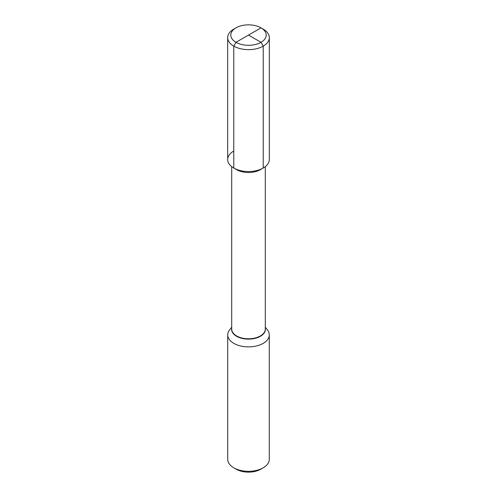 <?xml version="1.0" encoding="UTF-8"?>
<svg xmlns="http://www.w3.org/2000/svg" width="497" height="497" viewBox="0 0 497 497"><rect width="100%" height="100%" fill="white"/><g stroke="black" fill="none" stroke-linecap="round" stroke-linejoin="round"><path stroke-width="0.75" d="M235.982 42.301A17.706 10.226 0 0 0 261.018 42.301A17.706 10.226 0 0 0 261.024 27.844L263.224 29.118A20.824 12.021 180 0 1 269.324 37.617A20.824 12.021 180 0 1 256.471 48.725A20.824 12.021 180 0 1 233.776 46.122L235.982 42.301L261.018 27.844A17.706 10.226 180 0 1 261.018 42.301A17.706 10.226 180 0 1 235.982 42.301A17.706 10.226 180 0 1 235.976 27.844A17.706 10.226 180 0 1 261.024 27.844L263.224 29.118A20.824 12.021 180 0 1 269.324 37.617A20.824 12.021 180 0 1 263.224 46.122L263.224 168.023A20.824 12.021 0 0 0 269.324 159.518A20.824 12.021 180 0 1 263.224 168.023L263.224 168.023A20.824 12.021 180 0 1 233.776 168.023A20.824 12.021 180 0 1 233.776 151.02M260.378 169.663L263.224 168.023L260.378 169.663A16.799 9.698 180 0 1 236.622 169.663L233.776 168.023L233.776 46.122M269.281 334.879L269.281 459.321A20.781 11.996 0 0 1 263.199 467.807L260.745 469.224L263.199 467.807A20.781 11.996 180 0 1 233.801 467.807A20.781 11.996 180 0 1 227.719 459.321L227.719 334.879A20.781 11.996 180 0 0 240.548 345.962A20.781 11.996 180 0 0 263.199 343.359A20.781 11.996 0 0 0 269.281 334.879A20.781 11.996 0 0 0 267.473 329.977L265.299 327.175M227.719 334.879A20.781 11.996 180 0 1 229.527 329.977L231.701 327.175M260.745 469.224A17.32 10.002 180 0 1 236.255 469.224L233.801 467.807M235.976 27.844A17.706 10.226 180 0 1 235.982 27.844L233.776 29.118L235.982 27.844M227.676 37.617L227.676 159.518A20.824 12.021 180 0 0 240.529 170.626A20.824 12.021 180 0 0 263.224 168.023L263.224 46.122A20.824 12.021 180 0 1 240.529 48.725A20.824 12.021 180 0 1 227.676 37.617A20.824 12.021 180 0 1 233.776 29.118L233.776 29.118M261.024 27.844A17.706 10.226 0 0 0 261.018 27.844L263.224 29.118L261.024 27.844L248.494 35.076L261.018 42.301L248.506 35.076M263.224 168.023A20.824 12.021 180 0 1 233.776 168.023M263.224 46.122L261.018 42.301L263.224 46.122M231.701 166.625L231.701 329.089A16.799 9.698 180 0 0 242.07 338.053A16.799 9.698 180 0 0 260.378 335.947A16.799 9.698 0 0 0 265.299 329.089L265.299 166.625M265.299 328.355A16.892 9.754 0 0 1 260.447 336.27A16.892 9.754 180 0 1 241.225 338.177A16.892 9.754 180 0 1 231.701 328.355M269.324 159.518L269.324 37.617L269.324 159.518"/></g></svg>
